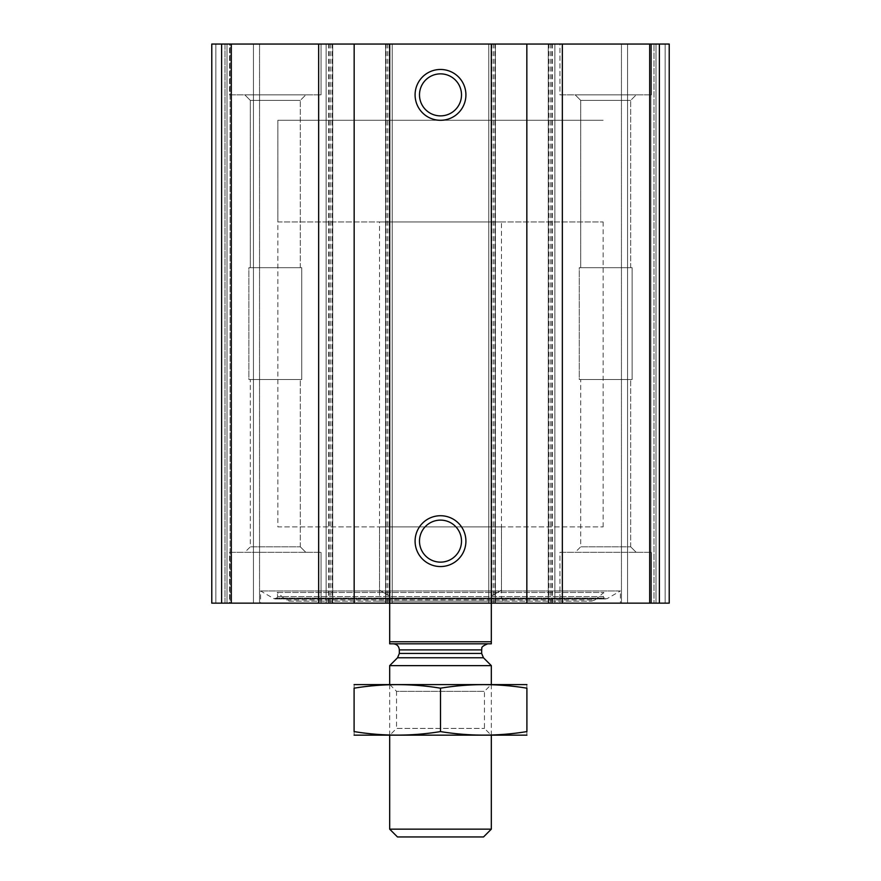 <?xml version="1.0" encoding="UTF-8"?>
<svg xmlns="http://www.w3.org/2000/svg" width="881" height="881" viewBox="0 0 881 881"><rect width="100%" height="100%" fill="white"/><g stroke="black" fill="none" stroke-linecap="round" stroke-linejoin="round"><path stroke-width="0.66" stroke-dasharray="4.41 3.3" d="M659.384 603.144L211.781 603.144L227.023 603.144L211.781 603.144L215.845 603.144L211.781 603.144L211.781 44.05L669.219 44.05L653.977 44.05L669.219 44.05L669.219 603.144L669.219 44.05L669.219 603.144L669.219 44.05L669.219 603.144L656.004 603.144L669.219 603.144L659.384 603.144L659.384 44.05M620.422 603.144L260.578 603.144L620.422 603.144L620.422 590.953L260.578 590.953L620.422 590.953L607.053 598.673L273.947 598.673L260.578 590.953L260.578 603.144M229.567 603.144L321.058 603.144L229.567 603.144L321.058 603.144L229.567 603.144L229.567 552.321L321.058 552.321L229.567 552.321L321.058 552.321L229.567 552.321L229.567 603.144M559.942 603.144L651.433 603.144L559.942 603.144L651.433 603.144L559.942 603.144L559.942 552.321L651.433 552.321L559.942 552.321L651.433 552.321L559.942 552.321L559.942 603.144M230.073 603.144L259.554 603.144L230.073 603.144L230.073 44.05L259.554 44.05L211.781 44.05L230.073 44.05L230.073 603.144M224.996 603.144L215.845 603.144L227.023 603.144L224.996 603.144L224.996 44.05L211.781 44.05L224.996 44.05L224.996 603.144M259.554 603.144L253.453 603.144L259.554 603.144L259.554 44.05L259.554 603.144M656.004 603.144L627.547 603.144L656.004 603.144L656.004 44.05L621.446 44.05L665.155 44.05L656.004 44.05L656.004 603.144M621.446 603.144L650.927 603.144L621.446 603.144L621.446 44.05L627.547 44.05L621.446 44.05L621.446 603.144M229.567 44.05L321.058 44.05L229.567 44.05L321.058 44.05L229.567 44.05L229.567 94.873L321.058 94.873L229.567 94.873L321.058 94.873L229.567 94.873L229.567 44.05M559.942 44.05L651.433 44.05L559.942 44.05L651.433 44.05L559.942 44.05L559.942 94.873L651.433 94.873L559.942 94.873L651.433 94.873L559.942 94.873L559.942 44.05M653.977 44.05L627.547 44.05L653.977 44.05L653.977 603.144L653.977 44.05M227.023 603.144L227.023 44.05L227.023 603.144M332.743 603.144L332.743 44.05L332.743 603.144M326.135 603.144L326.135 44.05L326.135 603.144M392.21 603.144L392.21 44.05L392.21 603.144M385.603 603.144L385.603 44.05L385.603 603.144M495.397 603.144L495.397 44.05L495.397 603.144M488.79 603.144L488.79 44.05L488.79 603.144M554.865 603.144L554.865 44.05L554.865 603.144M548.257 603.144L548.257 44.05L548.257 603.144M440.5 520.12A21.012 21.012 0 0 1 458.693 551.638A21.012 21.012 0 0 1 422.307 551.638A21.012 21.012 0 0 1 440.5 520.12M440.5 73.861A21.012 21.012 0 0 1 458.693 105.379A21.012 21.012 0 0 1 422.307 105.379A21.012 21.012 0 0 1 440.5 73.861M575.194 552.321L636.181 552.321L575.194 552.321L636.181 552.321L575.194 552.321L580.7 546.815L630.675 546.815L580.7 546.815L580.7 379.513L630.675 379.513L580.7 379.513L630.675 379.513L580.7 379.513L580.7 546.815L630.675 546.815L580.7 546.815L575.194 552.321M579.258 379.513L632.118 379.513L579.258 379.513L579.258 267.692L632.118 267.692L579.258 267.692L632.118 267.692L579.258 267.692L579.258 379.513L632.118 379.513L579.258 379.513M580.7 267.692L630.675 267.692L580.7 267.692L580.7 100.379L630.675 100.379L580.7 100.379L575.194 94.873L636.181 94.873L575.194 94.873L636.181 94.873L575.194 94.873L580.7 100.379L630.675 100.379L580.7 100.379L580.7 267.692L630.675 267.692L580.7 267.692M244.819 552.321L305.806 552.321L244.819 552.321L305.806 552.321L244.819 552.321L250.325 546.815L300.3 546.815L250.325 546.815L250.325 379.513L300.3 379.513L250.325 379.513L300.3 379.513L250.325 379.513L250.325 546.815L300.3 546.815L250.325 546.815L244.819 552.321M248.883 379.513L301.743 379.513L248.883 379.513L248.883 267.692L301.743 267.692L248.883 267.692L301.743 267.692L248.883 267.692L248.883 379.513L301.743 379.513L248.883 379.513M250.325 267.692L300.3 267.692L250.325 267.692L250.325 100.379L300.3 100.379L250.325 100.379L244.819 94.873L305.806 94.873L244.819 94.873L305.806 94.873L244.819 94.873L250.325 100.379L300.3 100.379L250.325 100.379L250.325 267.692L300.3 267.692L250.325 267.692M276.634 598.078L273.947 598.673L607.053 598.673L604.366 598.078L276.634 598.078L604.366 598.078L603.309 596.558L277.691 596.558L276.634 598.078M277.152 592.484L603.848 592.484L277.152 592.484L277.691 596.558L603.309 596.558L603.848 592.484L594.972 599.928L286.028 599.928L277.152 592.484M289.298 601.117L591.702 601.117L289.298 601.117L286.028 599.928L594.972 599.928L591.702 601.117M377.751 601.117L503.249 601.117L377.751 601.117L379.513 598.067L501.487 598.067L379.513 598.067L379.513 526.904L501.487 526.904L379.513 526.904M277.856 221.946L603.144 221.946L277.856 221.946L277.856 120.29L603.144 120.29L277.856 120.29L603.144 120.29L277.856 120.29L277.856 526.904L603.144 526.904L277.856 526.904M389.677 641.775L491.323 641.775L491.323 643.813L389.677 643.813L389.677 596.03L379.513 590.16L379.513 221.946L501.487 221.946L379.513 221.946M393.234 643.813L487.766 643.813L393.234 643.813M389.677 44.05L389.677 603.144L389.677 596.03L379.513 590.16M491.323 44.05L491.323 603.144L491.323 596.03L501.487 590.16L491.323 596.03L491.323 641.775M483.526 836.95L397.474 836.95M491.323 829.153L389.677 829.153M491.323 665.629L389.677 665.629M389.677 735.294L389.677 684.471L491.323 684.471L389.677 684.471L396.549 691.343L484.451 691.343L396.549 691.343L396.549 728.422L484.451 728.422L396.549 728.422L389.677 735.294L491.323 735.294L389.677 735.294M526.398 735.294L354.603 735.294M526.904 731.582C526.904 736.285 526.904 736.285 526.904 731.582L526.904 688.182C526.904 683.48 526.904 683.48 526.904 688.182C498.106 683.469 469.298 683.469 440.5 688.182C411.702 683.469 382.894 683.469 354.096 688.182C354.096 683.48 354.096 683.48 354.096 688.182L354.096 731.582C354.096 736.285 354.096 736.285 354.096 731.582C382.894 736.296 411.702 736.296 440.5 731.582C469.298 736.296 498.106 736.296 526.904 731.582M440.5 731.582L440.5 688.182M526.398 684.471L354.603 684.471M649.693 603.144L649.693 44.05M552.321 603.144L552.321 44.05M221.616 603.144L221.616 44.05M231.307 603.144L231.307 44.05M328.679 603.144L328.679 44.05M215.845 603.144L215.845 44.05L215.845 603.144M253.453 603.144L253.453 44.05L253.453 603.144M330.716 603.144L330.716 44.05M329.186 603.144L329.186 44.05M332.236 603.144L332.236 44.05M386.12 603.144L386.12 44.05M389.16 603.144L389.16 44.05M387.64 603.144L387.64 44.05M493.36 603.144L493.36 44.05M491.84 603.144L491.84 44.05M494.88 603.144L494.88 44.05M548.764 603.144L548.764 44.05M551.814 603.144L551.814 44.05M550.284 603.144L550.284 44.05M665.155 603.144L665.155 44.05L665.155 603.144M650.927 603.144L650.927 44.05L650.927 603.144M627.547 603.144L627.547 44.05L627.547 603.144M483.46 657.766L397.54 657.766M481.665 653.449L399.335 653.449M481.665 649.903L399.335 649.903M651.433 603.144L651.433 552.321L651.433 603.144M630.675 546.815L636.181 552.321L630.675 546.815L630.675 379.513L630.675 546.815M632.118 379.513L632.118 267.692L632.118 379.513M630.675 267.692L630.675 100.379L636.181 94.873L630.675 100.379L630.675 267.692M651.433 94.873L651.433 44.05L651.433 94.873M321.058 603.144L321.058 552.321L321.058 603.144M300.3 546.815L305.806 552.321L300.3 546.815L300.3 379.513L300.3 546.815M301.743 379.513L301.743 267.692L301.743 379.513M300.3 267.692L300.3 100.379L305.806 94.873L300.3 100.379L300.3 267.692M321.058 94.873L321.058 44.05L321.058 94.873M274.971 598.948L606.029 598.948L274.971 598.948M501.487 526.904L501.487 598.067L503.249 601.117M603.144 526.904L603.144 221.946M501.487 590.16L501.487 221.946M491.323 735.294L491.323 684.471L484.451 691.343L484.451 728.422L491.323 735.294"/><path stroke-width="1.32" d="M562.342 603.144L211.781 603.144L211.781 44.05L211.781 603.144L211.781 44.05L669.219 44.05L669.219 603.144L562.342 603.144L562.342 44.05M211.781 603.144L211.781 44.05L211.781 603.144M440.5 69.467A25.417 25.417 0 0 1 462.514 107.581A25.417 25.417 0 0 1 418.486 107.581A25.417 25.417 0 0 1 440.5 69.467M440.5 515.726A25.417 25.417 0 0 1 462.514 553.841A25.417 25.417 0 0 1 418.486 553.841A25.417 25.417 0 0 1 440.5 515.726M440.5 520.12A21.012 21.012 0 0 1 458.693 551.638A21.012 21.012 0 0 1 422.307 551.638A21.012 21.012 0 0 1 440.5 520.12M440.5 73.861A21.012 21.012 0 0 1 458.693 105.379A21.012 21.012 0 0 1 422.307 105.379A21.012 21.012 0 0 1 440.5 73.861M491.323 641.775L389.677 641.775L389.677 643.813L491.323 643.813L491.323 44.05M389.677 641.775L389.677 44.05M491.323 829.153L389.677 829.153L397.474 836.95L483.526 836.95L491.323 829.153L491.323 735.294M389.677 684.471L389.677 665.629L491.323 665.629L491.323 684.471M389.677 829.153L389.677 735.294M393.234 643.813C396.935 644.165 398.972 646.202 399.335 649.903L399.335 653.449L397.54 657.766L389.677 665.629M354.096 735.161L526.904 735.161M526.904 731.582C526.904 736.285 526.904 736.285 526.904 731.582C498.106 736.296 469.298 736.296 440.5 731.582C411.702 736.296 382.894 736.296 354.096 731.582C354.096 736.285 354.096 736.285 354.096 731.582L354.096 688.182C354.096 683.48 354.096 683.48 354.096 688.182C382.894 683.469 411.702 683.469 440.5 688.182C469.298 683.469 498.106 683.469 526.904 688.182C526.904 683.48 526.904 683.48 526.904 688.182L526.904 731.582M440.5 731.582L440.5 688.182M354.096 684.603L526.904 684.603M221.616 603.144L221.616 44.05M659.384 603.144L659.384 44.05M649.693 603.144L649.693 44.05M526.838 603.144L526.838 44.05M354.162 603.144L354.162 44.05M318.658 603.144L318.658 44.05M231.307 603.144L231.307 44.05M397.54 657.766L483.46 657.766L491.323 665.629M399.335 653.449L481.665 653.449L483.46 657.766M399.335 649.903L481.665 649.903L481.83 648.526C481.323 647.172 483.295 645.597 487.766 643.813M481.665 653.449L481.665 649.903"/></g></svg>
